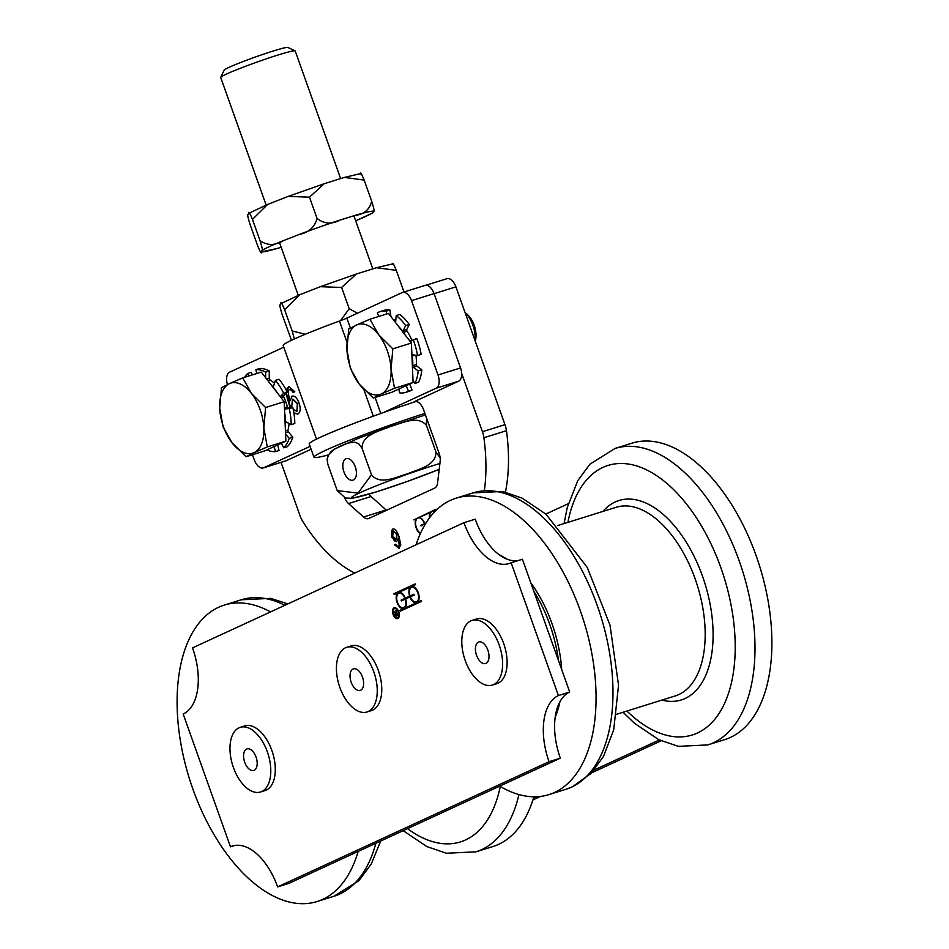 <?xml version="1.0" encoding="UTF-8"?>
<svg xmlns="http://www.w3.org/2000/svg" width="949" height="949" viewBox="0 0 949 949"><rect width="100%" height="100%" fill="white"/><g stroke="black" fill="none" stroke-linecap="round" stroke-linejoin="round"><path stroke-width="1.42" d="M383.325 412.578L436.137 388.224L458.675 381.178L414.155 401.712A11.293 6.192 72.6 0 1 414.559 401.557A11.293 6.192 72.6 0 1 423.586 409.731L439.102 453.302A11.293 6.192 -107.4 0 1 440.158 461.309L437.596 482.863A11.293 6.192 -107.4 0 1 434.666 488.094L368.864 518.439A11.293 6.192 -107.4 0 1 368.449 518.605A11.293 6.192 -107.4 0 1 363.562 517.003L348.532 503.563L371.071 496.517A11.293 6.192 72.6 0 1 369.019 494.109M311.118 449.233L286.218 460.716L263.68 467.762L310.098 446.362M263.68 467.762A11.293 6.192 72.6 0 1 263.264 467.916A11.293 6.192 72.6 0 1 254.237 459.743L252.458 454.737M263.264 467.916L285.803 460.87A11.293 6.192 -107.4 0 0 286.218 460.716M283.775 347.192L229.634 372.162A11.293 6.192 72.6 0 0 227.475 384.547M286.147 389.897L288.781 386.694L294.759 391.617L293.122 392.672L291.473 390.158L289.22 389.576L288.081 391.107L289.647 401.368L292.15 396.113M292.387 396.053L291.829 396.243C294.498 395.401 296.907 397.619 299.065 402.922C300.88 408.651 300.477 412.352 297.867 414.025L293.941 413.266M290.192 407.916L285.934 393.491M458.675 381.178A11.293 6.192 -107.4 0 0 460.55 367.939L434.073 293.585A11.293 6.192 -107.4 0 0 425.045 285.412L402.506 292.47A11.293 6.192 72.6 0 0 402.091 292.624L346.836 318.105A11.293 0.664 -19.6 0 1 339.457 321.047A70.594 4.187 160.4 0 0 283.17 345.495L316.503 439.114M460.55 367.939L438.011 374.997A11.293 6.192 72.6 0 1 436.137 388.224M438.011 374.997L411.534 300.643L434.073 293.585M402.506 292.47A11.293 6.192 72.6 0 1 411.534 300.643M296.942 411.356L297.808 403.799L292.956 399.138M293.194 409.268L296.871 411.38L297.357 403.942L292.494 399.28L291.734 406.326L292.328 407.75M289.018 386.634L286.361 391.379M286.361 393.076L290.691 407.88M293.834 412.649L297.689 414.108M289.647 401.368L292.28 396.101M291.473 390.158L293.573 392.53M289.67 389.434L291.924 390.015M416.148 401.439A79.075 4.686 160.4 0 0 355.519 422.815A79.075 4.686 160.4 0 0 309.232 443.942L313.965 457.216A79.075 4.686 160.4 0 0 328.437 454.927M424.903 413.42A79.075 4.686 160.4 0 0 360.252 436.089A79.075 4.686 160.4 0 0 313.965 457.216M358.153 851.431A155.316 85.125 72.6 0 1 317.025 901.55A155.316 85.125 72.6 0 1 192.92 789.177A155.316 85.125 72.6 0 1 224.296 605.082A155.316 85.125 72.6 0 1 270.536 611.903M533.884 796.792A155.316 85.125 72.6 0 1 492.875 846.555L475.959 851.834L446.41 853.246L426.896 846.591L403.159 830.672M416.089 544.773A155.316 85.125 72.6 0 1 456.125 498.166A155.316 85.125 72.6 0 1 580.242 610.539A155.316 85.125 72.6 0 1 548.866 794.633A155.316 85.125 72.6 0 1 499.708 786.14M530.811 582.84A98.838 54.164 72.6 0 1 551.974 623.576A98.838 54.164 72.6 0 1 561.701 669.591M559.886 701.821A98.838 54.164 72.6 0 1 555.189 717.207M499.281 554.821A98.838 54.164 72.6 0 1 506.991 559.186M615.059 448.45L631.975 443.159A155.316 85.125 72.6 0 1 756.08 555.545A155.316 85.125 72.6 0 1 724.704 739.627L707.788 744.918A155.316 85.125 72.6 0 0 713.434 742.747A155.316 85.125 72.6 0 0 739.176 560.823A155.316 85.125 72.6 0 0 615.059 448.45L589.97 464.132L577.727 480.728L567.241 507.585L564.074 523.575M533.812 591.286A98.838 54.164 72.6 0 1 549.72 624.288A98.838 54.164 72.6 0 1 558.486 660.575M344.807 498.059A11.293 6.192 -107.4 0 0 348.532 503.563M371.071 496.517L386.113 509.957L363.562 517.003M399.505 548.107L395.033 544.773L395.78 544.287M398.627 546.292L399.707 545.129L398.616 537.941L396.635 541.677L394.416 540.811L392.02 536.861L391.557 530.621L392.922 529.056M396.291 539.507L397.156 534.477L393.372 531.001M393.1 531.084L392.767 536.28L396.172 539.542L396.706 534.619L393.55 530.942M396.635 541.677L391.569 537.004L392.696 529.115M392.862 529.079L392.412 529.222C394.499 528.024 396.706 530.491 399.054 536.648L400.786 544.975L398.77 548.356M395.033 544.773L395.733 544.168L396.884 545.924L398.461 546.339L399.256 545.26L398.165 538.083M399.054 548.249L394.582 544.916M354.784 573.054A141.199 77.379 72.6 0 1 302.707 521.309A16.94 9.288 72.6 0 1 300.074 515.805L281.046 462.365M461.677 373.408L482.436 431.7A16.94 9.288 72.6 0 1 483.907 437.738A141.199 77.379 72.6 0 1 484.358 490.562M420.324 533.706A8.755 4.792 72.6 0 1 415.769 526.766A8.755 4.792 72.6 0 1 416.22 518.854L433.432 510.918A8.755 4.792 72.6 0 1 434.915 511.535M419.339 535.96L419.672 535.2M413.942 519.898L435.971 509.198M420.478 533.374A8.755 4.792 72.6 0 1 419.778 532.828M415.935 520.527A8.755 4.792 72.6 0 1 416.67 518.712L416.22 518.854M421.024 525.912L424.962 523.551A8.197 4.484 -107.4 0 0 424.938 523.516M421.676 518.735A8.197 4.484 -107.4 0 0 418.509 517.893A8.197 4.484 -107.4 0 0 418.284 517.976M434.844 511.606A8.197 4.484 -107.4 0 0 432.637 511.369A8.197 4.484 -107.4 0 0 432.424 511.452M430.063 514.014A8.755 4.792 72.6 0 1 430.799 512.199L419.304 517.43A8.755 4.792 72.6 0 1 424.784 523.563L426.006 523.006M424.784 523.563L425.947 523.101M424.962 523.551L424.511 523.694A8.197 4.484 -107.4 0 0 418.058 518.035A8.197 4.484 -107.4 0 0 415.733 525.141A8.197 4.484 -107.4 0 0 420.502 533.302M424.891 524.844A8.197 4.484 -107.4 0 0 424.689 524.216L420.407 525.58L424.511 523.694M434.606 511.855A8.197 4.484 -107.4 0 0 432.186 511.511A8.197 4.484 -107.4 0 0 429.743 517.573M429.458 517.952A8.755 4.792 72.6 0 1 430.348 512.341M425.484 523.86L424.974 524.097A8.755 4.792 72.6 0 1 425.105 524.489M505.449 492.08A141.199 77.379 -107.4 0 0 506.458 430.692A16.94 9.288 -107.4 0 0 504.975 424.654L455.911 286.859A11.293 6.192 -107.4 0 0 446.884 278.686L425.864 285.269M254.569 753.862A11.293 6.192 72.6 0 1 253.751 770.446A11.293 6.192 72.6 0 1 246.182 765.463A11.293 6.192 72.6 0 1 247.001 748.88A11.293 6.192 72.6 0 1 254.569 753.862M260.489 792L264.996 790.6A33.891 18.577 -107.4 0 0 267.452 740.861A33.891 18.577 -107.4 0 0 244.771 725.914L240.263 727.325A33.891 18.577 -107.4 0 0 237.808 777.053A33.891 18.577 -107.4 0 0 260.489 792A33.891 18.577 -107.4 0 0 262.944 742.272A33.891 18.577 -107.4 0 0 240.263 727.325M351.272 682.521A11.293 6.192 72.6 0 1 353.467 668.867A11.293 6.192 72.6 0 1 362.388 676.779A11.293 6.192 72.6 0 1 360.205 690.433A11.293 6.192 72.6 0 1 351.272 682.521M366.955 711.987L371.462 710.576A33.891 18.577 -107.4 0 0 378.022 669.614A33.891 18.577 -107.4 0 0 351.225 645.889L346.717 647.301A33.891 18.577 -107.4 0 0 340.157 688.262A33.891 18.577 -107.4 0 0 366.955 711.987A33.891 18.577 -107.4 0 0 373.515 671.026A33.891 18.577 -107.4 0 0 346.717 647.301M482.816 663.315A11.293 6.192 72.6 0 1 475.722 652.26A11.293 6.192 72.6 0 1 478.83 641.963A11.293 6.192 72.6 0 1 481.594 642.165A11.293 6.192 72.6 0 1 488.699 653.232A11.293 6.192 72.6 0 1 485.58 663.529A11.293 6.192 72.6 0 1 482.816 663.315M492.329 685.083L496.837 683.671A33.891 18.577 -107.4 0 0 506.185 652.793A33.891 18.577 -107.4 0 0 484.88 619.614A33.891 18.577 -107.4 0 0 476.6 618.985L472.092 620.397A33.891 18.577 -107.4 0 0 462.732 651.287A33.891 18.577 -107.4 0 0 484.037 684.466A33.891 18.577 -107.4 0 0 492.329 685.083A33.891 18.577 -107.4 0 0 501.677 654.205A33.891 18.577 -107.4 0 0 480.372 621.026A33.891 18.577 -107.4 0 0 472.092 620.397M661.133 740.801L591.63 772.854M540.515 796.425L532.911 799.936M545.841 514.05L568.297 503.682M659.318 739.959L594.181 770.007M536.161 796.769L533.528 797.979M397.251 615.023L396.623 613.268L395.436 614.857L397.643 614.905L395.436 614.857M396.575 616.02L395.057 615.035L395.33 613.22L393.455 611.275L396.409 612.663L395.935 610.124L397.833 615.438L396.362 616.103M395.021 613.054L393.906 611.132M397.026 615.877L395.508 614.893L395.78 613.078M404.962 598.356A7.628 4.176 -107.4 0 0 399.007 593.232A7.628 4.176 -107.4 0 0 397.299 601.761A7.628 4.176 -107.4 0 0 403.562 607.787A7.628 4.176 -107.4 0 0 405.235 599.151L401.427 600.907L401.142 600.112L405.413 598.214A7.628 4.176 -107.4 0 0 405.389 598.155L413.894 594.299M401.142 600.112L405.413 598.214M405.211 597.728A7.628 4.176 -107.4 0 0 399.458 593.089A7.628 4.176 -107.4 0 0 399.244 593.172M403.788 607.704A7.628 4.176 -107.4 0 0 404.013 607.645A7.628 4.176 -107.4 0 0 406.089 600.563M401.854 600.705L401.593 599.97M414.155 595.047L410.336 596.802A7.628 4.176 -107.4 0 0 416.291 601.915A7.628 4.176 -107.4 0 0 417.999 593.398A7.628 4.176 -107.4 0 0 411.736 587.36A7.628 4.176 -107.4 0 0 410.063 596.008L413.871 594.24L414.155 595.047M416.504 601.832A7.628 4.176 -107.4 0 0 416.741 601.773A7.628 4.176 -107.4 0 0 418.817 594.691M417.928 591.868A7.628 4.176 -107.4 0 0 412.186 587.229A7.628 4.176 -107.4 0 0 411.961 587.312M409.921 596.992L405.662 598.949A8.47 4.638 72.6 0 1 404.12 608.475A8.47 4.638 72.6 0 1 403.811 608.594A8.47 4.638 72.6 0 1 396.943 602.176A8.47 4.638 72.6 0 1 398.45 592.544A8.47 4.638 72.6 0 1 398.758 592.425A8.47 4.638 72.6 0 1 405.377 598.155L409.636 596.197A8.47 4.638 72.6 0 1 411.178 586.672A8.47 4.638 72.6 0 1 411.486 586.553A8.47 4.638 72.6 0 1 418.355 592.971A8.47 4.638 72.6 0 1 416.848 602.615A8.47 4.638 72.6 0 1 416.54 602.734A8.47 4.638 72.6 0 1 409.921 596.992L410.359 596.85M416.765 602.651A8.47 4.638 72.6 0 1 410.537 597.277M399.885 610.432L421.083 600.658L421.368 601.452L400.17 611.227L399.885 610.432L421.107 600.705M409.66 594.454A8.47 4.638 72.6 0 1 411.629 586.529L394.215 594.501L393.93 593.706L415.128 583.92L415.413 584.714L411.629 586.529A8.47 4.638 72.6 0 1 411.712 586.494M396.931 600.314A8.47 4.638 72.6 0 1 398.9 592.401L398.9 592.401A8.47 4.638 72.6 0 1 398.983 592.366M404.037 608.511A8.47 4.638 72.6 0 1 397.821 603.149M400.597 611.026L400.336 610.29M393.93 593.706L415.152 583.979M394.642 594.299L394.381 593.564M397.584 617.68A4.804 2.633 -107.4 0 0 397.809 617.621A4.804 2.633 -107.4 0 0 399.126 613.196M398.556 611.358A4.804 2.633 -107.4 0 0 394.95 608.463A4.804 2.633 -107.4 0 0 394.725 608.546M393.527 614.288A4.804 2.633 -107.4 0 0 397.358 617.763A4.804 2.633 -107.4 0 0 398.438 612.402A4.804 2.633 -107.4 0 0 394.499 608.606A4.804 2.633 -107.4 0 0 393.527 614.288M393.183 613.042A5.647 3.096 72.6 0 1 394.476 607.74M397.833 618.487A5.647 3.096 72.6 0 1 393.752 614.869M393.1 614.489A5.647 3.096 72.6 0 1 394.238 607.799A5.647 3.096 72.6 0 1 398.877 612.259A5.647 3.096 72.6 0 1 397.607 618.57A5.647 3.096 72.6 0 1 393.1 614.489M183.181 714.028L230.465 846.805A56.477 30.949 72.6 0 1 232.517 846.022A56.477 30.949 72.6 0 1 277.642 886.888L549.056 761.703A56.477 30.949 72.6 0 1 558.415 695.558L511.143 562.781A56.477 30.949 72.6 0 1 509.091 563.564A56.477 30.949 72.6 0 1 463.954 522.697L192.54 647.882A56.477 30.949 72.6 0 1 183.181 714.028M518.225 560.562A56.477 30.949 72.6 0 1 475.224 519.174L463.954 522.697M277.642 886.888L288.923 883.353L560.337 758.18A56.477 30.949 72.6 0 1 569.697 692.035L522.413 559.246L511.143 562.781M230.465 846.805L234.652 845.5M549.056 761.703L560.337 758.18M558.415 695.558L569.697 692.035M345.839 458.782A11.293 6.192 72.6 0 1 346.243 458.628A11.293 6.192 72.6 0 1 355.401 467.169A11.293 6.192 72.6 0 1 353.396 480.028A11.293 6.192 72.6 0 1 352.992 480.182A11.293 6.192 72.6 0 1 343.835 471.629A11.293 6.192 72.6 0 1 345.839 458.782M426.576 418.118L426.504 425.508C417.797 414.642 401.534 423.503 390.549 426.433C380.169 431.024 361.925 434.322 362.032 448.225L358.651 443.693L354.985 442.222L347.844 443.017L341.177 445.698L334.748 449.055L329.137 454.144L327.405 458.106L327.749 464.025L327.12 459.221L328.188 455.437L331.284 451.368L334.629 449.007L357.666 438.628L386.646 427.714L425.437 414.915M345.697 498.296L337.203 490.586L358.058 493.112L371.486 474.773C380.205 485.651 396.468 476.778 407.441 473.859C417.821 469.257 436.077 465.971 435.971 452.068L440.146 457.809M371.486 474.773L362.032 448.225M435.971 452.068L426.504 425.508M337.203 490.586L327.749 464.025M266.135 205.067L220.714 77.486A39.538 2.349 -19.6 0 1 220.726 77.332A39.538 2.349 -19.6 0 1 257.167 62.017A39.538 2.349 -19.6 0 1 295.08 50.855A39.538 2.349 -19.6 0 1 295.198 50.961L340.632 178.566M295.08 50.855L287.891 47.45A33.891 2.005 160.4 0 0 255.388 57.011A33.891 2.005 160.4 0 0 224.154 70.143L220.726 77.332M392.601 264.285C392.376 261.805 393.61 263.834 396.291 270.358L376.563 267.713L356.385 274.012L341.628 287.464L320.371 286.693L299.706 294.759L284.617 309.706C281.936 303.17 280.702 301.141 280.916 303.621L280.287 304.997C279.314 304.154 279.979 307.44 282.256 314.843L291.497 340.3M392.945 263.834L376.563 267.713M299.706 294.771L280.916 303.621M294.356 338.971L292.173 330.952L305.198 334.285M340.561 320.643L349.196 308.71L357.417 313.229M403.859 291.604L396.291 270.358M349.196 308.71L341.628 287.464M292.173 330.952L284.617 309.706M360.442 173.987C360.229 171.508 361.462 173.537 364.143 180.073L344.404 177.416L324.238 183.715L309.481 197.167L288.211 196.407L267.559 204.474L252.458 219.409C249.777 212.873 248.543 210.844 248.757 213.323L248.128 214.699C247.167 213.869 247.819 217.143 250.109 224.557L257.677 245.803C260.358 252.327 261.592 254.356 261.366 251.876L261.995 250.512C262.968 251.343 262.304 248.057 260.026 240.655C267.333 245.744 275.246 245.684 283.751 240.477L298.994 234.533C308.686 232.647 314.7 227.274 317.049 218.412C324.155 223.94 331.77 224.51 339.908 220.121L354.523 215.553C363.835 214.474 369.564 209.741 371.711 201.318C373.989 208.733 374.653 212.007 373.681 211.164L372.732 212.967M277.405 248.448L261.366 251.876A60.001 3.559 160.4 0 0 280.536 247.499L276.301 248.768M267.559 204.474L248.757 213.323M281.177 247.298L280.536 247.499M364.143 180.073L371.711 201.318M252.458 219.409L260.026 240.655M309.481 197.167L317.049 218.412M219.705 408.212L221.485 387.69L229.48 383.61A36.714 20.119 -107.4 0 0 219.705 408.212A36.714 20.119 -107.4 0 0 231.995 442.732L223.169 427.097L219.705 408.212M242.707 377.904L251.532 393.538A36.714 20.119 -107.4 0 0 229.48 383.61L242.707 377.904L261.272 372.091L284.178 401.724L285.863 441.131L264.641 450.917L246.064 456.73L231.995 442.732A36.714 20.119 -107.4 0 0 254.059 452.661L246.064 456.73M265.601 407.524L263.834 428.058A36.714 20.119 -107.4 0 0 251.532 393.538L265.601 407.524L284.178 401.724M267.286 446.943L254.059 452.661A36.714 20.119 -107.4 0 0 263.834 428.058L267.286 446.943L285.863 441.131M271.473 385.282A32.847 17.995 72.6 0 1 277.108 392.578M284.653 412.696A32.847 17.995 72.6 0 1 285.21 425.947M265.649 377.749L265.649 372.103L269.255 370.976A42.361 23.215 72.6 0 0 259.492 368.556L255.886 369.683L256.799 373.491M273.632 385.946L272.588 386.267A1.269 0.7 -107.4 0 0 273.561 386.16L275.412 380.395A42.361 23.215 72.6 0 1 283.692 393.301L287.298 392.174L283.87 395.472L280.263 396.611A1.269 0.7 -107.4 0 0 280.24 396.623L283.692 393.301M287.298 392.174A42.361 23.215 72.6 0 0 279.018 379.268L275.412 380.395M267.832 380.561L270.002 379.885A1.269 0.7 72.6 0 1 269.255 378.319L266.716 379.126M270.002 379.885A33.037 18.102 72.6 0 1 274.463 383.36M272.588 386.267A33.037 18.102 -107.4 0 0 270.868 384.499M284.498 409.138A1.269 0.7 -107.4 0 0 284.736 409.185L288.342 408.058A1.269 0.7 72.6 0 1 287.357 406.931L284.439 407.845M288.342 408.058L292.838 407.714L284.736 409.185M281.224 397.892L283.846 397.073A1.269 0.7 72.6 0 1 283.87 395.472M283.846 397.073A33.037 18.102 72.6 0 1 287.357 406.931M285.507 432.839L288.354 431.937A1.269 0.7 72.6 0 1 287.927 430.241L285.435 431.024M288.354 431.937L292.85 437.216L289.243 438.343L285.554 434.025M289.231 408.841A42.361 23.215 72.6 0 1 291.177 424.654L286.313 421.997A1.269 0.7 -107.4 0 0 285.554 422.685L286.847 422.281M289.065 423.503A33.037 18.102 72.6 0 1 287.927 430.241M285.246 426.753A33.037 18.102 -107.4 0 0 285.554 422.685M277.713 444.891L279.042 450.502L275.435 451.641L274.214 446.505M248.828 375.982L247.618 373.503L251.224 372.376L252.434 374.855M269.255 370.976L269.255 378.319M291.177 424.654L294.783 423.527A42.361 23.215 72.6 0 0 292.838 407.714M281.45 443.171L283.715 447.821L287.322 446.694A42.361 23.215 72.6 0 0 292.85 437.216M244.628 377.299A42.361 23.215 72.6 0 1 247.618 373.503M275.435 451.641A42.361 23.215 72.6 0 1 266.942 449.862M289.243 438.343A42.361 23.215 72.6 0 1 283.715 447.821M255.886 369.683A42.361 23.215 72.6 0 1 265.649 372.103M475.259 341.189L475.402 340.632A18.256 10.012 -107.4 0 0 467.169 314.297L465.034 312.482M465.057 312.541A22.586 12.384 72.6 0 1 475.058 340.632M359.22 384.06L350.395 368.426L346.931 349.54A36.714 20.119 -107.4 0 0 359.22 384.06A36.714 20.119 -107.4 0 0 381.284 393.977L373.289 398.058L359.22 384.06M348.71 329.006L356.705 324.938A36.714 20.119 -107.4 0 0 346.931 349.54L348.71 329.006M369.932 319.22L378.758 334.855A36.714 20.119 -107.4 0 0 356.705 324.938L369.932 319.22L388.497 313.419L411.403 343.04L413.088 382.459L394.511 388.271L381.284 393.977A36.714 20.119 -107.4 0 0 391.059 369.375L394.511 388.271M392.827 348.852L391.059 369.375A36.714 20.119 -107.4 0 0 378.758 334.855L392.827 348.852L411.403 343.04M413.088 382.459L391.866 392.245L373.289 398.058M398.699 326.61A32.847 17.995 72.6 0 1 404.333 333.894M411.878 354.024A32.847 17.995 72.6 0 1 412.435 367.275M386.729 313.965L386.279 311.118L389.885 309.991A42.361 23.215 72.6 0 0 383.847 310.43L380.241 311.557A42.361 23.215 72.6 0 0 377.346 312.873L378.77 316.456M395.567 322.565A1.269 0.7 -107.4 0 0 395.579 322.518L396.207 315.59A42.361 23.215 72.6 0 1 405.638 325.59L409.244 324.463L406.813 329.493L403.206 330.62A1.269 0.7 -107.4 0 0 403.455 332.316L407.074 331.189A1.269 0.7 72.6 0 1 406.813 329.493M409.244 324.463A42.361 23.215 72.6 0 0 399.814 314.463L396.207 315.59M393.1 319.362A33.037 18.102 72.6 0 1 395.769 320.406M411.937 340.335A1.269 0.7 72.6 0 1 411.819 340.086L409.648 340.774M412.696 365.673A1.269 0.7 -107.4 0 0 413.361 367.287L416.967 366.16A1.269 0.7 72.6 0 1 416.303 364.546L412.696 365.673A33.037 18.102 -107.4 0 0 412.281 355.922A1.269 0.7 -107.4 0 1 412.827 354.855L417.524 355.531L421.131 354.404A42.361 23.215 72.6 0 0 416.73 338.496L410.158 341.426M407.074 331.189A33.037 18.102 72.6 0 1 411.819 340.086M404.938 334.689A33.037 18.102 -107.4 0 0 403.455 332.316M416.967 366.16L421.795 369.766L418.189 370.893L413.361 367.287M415.959 355.306A33.037 18.102 72.6 0 1 416.303 364.546M409.683 384.037L412.032 389.968L408.426 391.095L406.255 385.614M389.885 309.991L390.952 316.575M403.206 330.62L405.638 325.59M413.005 380.573L414.986 383.384L418.592 382.257A42.361 23.215 72.6 0 0 421.795 369.766M398.888 389.007L399.505 392.85A42.361 23.215 72.6 0 0 405.531 392.412A42.361 23.215 72.6 0 0 408.426 391.095M418.189 370.893A42.361 23.215 72.6 0 1 414.986 383.384M413.123 339.623A42.361 23.215 72.6 0 1 417.524 355.531M380.241 311.557A42.361 23.215 72.6 0 1 386.279 311.118M412.032 389.968A42.361 23.215 72.6 0 1 409.138 391.285L405.531 392.412M380.798 413.479L375.104 397.489M350.383 328.069L346.836 318.105M373.325 416.172L363.775 389.339M346.99 342.233L339.457 321.047M375.851 843.258A155.316 85.125 72.6 0 1 333.941 896.259L317.025 901.55M224.296 605.082L241.212 599.792A155.316 85.125 72.6 0 1 284.902 605.284M500.277 786.472A141.199 77.379 72.6 0 1 407.536 828.655M518.937 794.574A155.316 85.125 72.6 0 1 475.959 851.834M456.125 498.166L473.041 492.875A155.316 85.125 72.6 0 1 597.158 605.248A155.316 85.125 72.6 0 1 571.417 787.172A155.316 85.125 72.6 0 1 565.77 789.343L548.866 794.633M557.739 525.556L616.138 507.288A98.838 54.164 72.6 0 1 695.119 578.807A98.838 54.164 72.6 0 1 678.749 694.573A98.838 54.164 72.6 0 1 675.154 695.949L616.755 714.217M602.923 511.428A104.485 57.26 72.6 0 1 702.462 576.09A104.485 57.26 72.6 0 1 685.142 698.464A104.485 57.26 72.6 0 1 661.939 700.089M567.905 522.377A141.199 77.379 72.6 0 1 636.067 465.757A141.199 77.379 72.6 0 1 720.837 567.609A141.199 77.379 72.6 0 1 697.432 732.996A141.199 77.379 72.6 0 1 626.921 711.038M434.108 293.68L455.911 286.859M482.436 431.7L504.975 424.654M414.155 401.712L414.986 401.451M483.907 437.738L506.458 430.692M439.897 463.515A57.177 3.393 160.4 0 0 383.467 483.017A57.177 3.393 160.4 0 0 351.628 497.466A57.177 3.393 160.4 0 0 376.741 491.736A57.177 3.393 160.4 0 0 439.197 469.34M283.751 240.477A60.001 3.559 160.4 0 0 261.995 250.512M339.908 220.121A60.001 3.559 160.4 0 0 298.994 234.533M373.681 211.164A60.001 3.559 160.4 0 0 354.523 215.553M355.673 220.785A60.001 3.559 160.4 0 0 373.052 212.54M412.281 355.922L414.808 355.14M241.212 599.792L270.762 598.38L287.867 603.908M380.703 841.028L371.249 864.029L358.936 880.672L333.941 896.259M473.041 492.875L502.59 491.463L522.104 498.118L546.031 514.216L587.265 567.431L610.005 625.118L618.546 685.261L613.706 729.745L603.564 756.246L591.239 773.269L572.603 786.709L565.77 789.343M623.09 712.236L634.442 723.268L658.76 739.686L678.369 746.353L707.788 744.918M439.197 469.375L407.275 481.475L376.326 491.89L352.304 498.308L344.57 497.988M372.791 268.864L353.87 215.755M298.283 295.353L279.386 242.268M320.371 286.693L356.385 274.012M355.673 220.809L372.755 212.956M324.238 183.715L288.223 196.407M344.404 177.427L360.845 173.537"/></g></svg>
